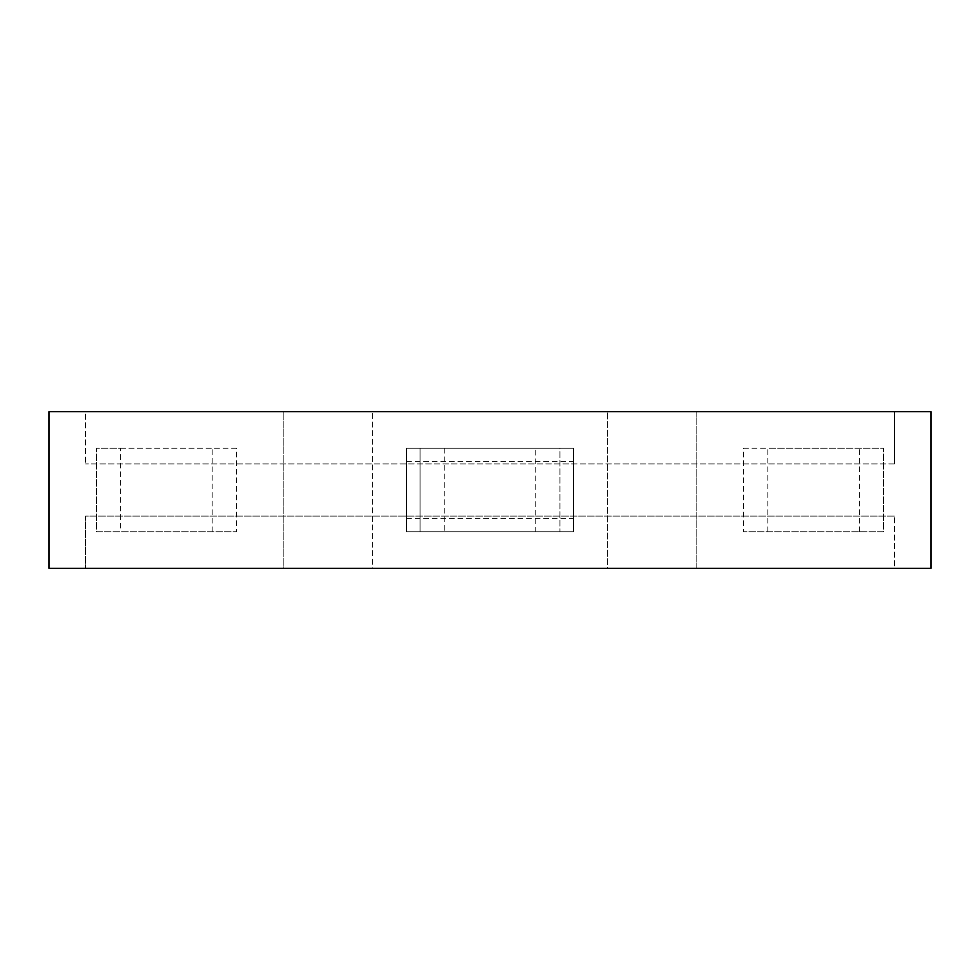 <?xml version="1.0" encoding="UTF-8"?>
<svg xmlns="http://www.w3.org/2000/svg" width="980" height="980" viewBox="0 0 980 980"><rect width="100%" height="100%" fill="white"/><g stroke="black" fill="none" stroke-linecap="round" stroke-linejoin="round"><path stroke-width="0.73" stroke-dasharray="4.9 3.68" d="M696.143 568.29L696.143 411.71L931 411.71L931 568.29L696.143 568.29L696.143 411.71L283.857 411.71L283.857 568.29L49 568.29L49 411.71L283.857 411.71L283.857 568.29L372.572 568.29L372.572 411.71L372.572 568.29L607.429 568.29L607.429 411.71L607.429 568.29L696.143 568.29M767.818 531.748L883.507 531.748L883.507 448.252L743.636 448.252L743.636 531.748L743.636 448.252L767.818 448.252L767.818 531.748L743.636 531.748L883.507 531.748L883.507 448.252L767.818 448.252M85.529 411.71L894.471 411.71L85.529 411.71L85.529 463.908L85.529 411.71M212.182 531.748L212.182 448.252L236.364 448.252L236.364 531.748L236.364 448.252L96.493 448.252L96.493 531.748L236.364 531.748L96.493 531.748L96.493 448.252L120.663 448.252L120.663 531.748M894.471 568.29L85.529 568.29L894.471 568.29L894.471 516.093L894.471 568.29M573.508 531.748L406.492 531.748L406.492 448.252L406.492 461.617L406.492 448.252L573.508 448.252L573.508 531.748L573.508 518.383L573.508 531.748L535.766 531.748L535.766 448.252L559.935 448.252L559.935 531.748L559.935 448.252L573.508 448.252L406.492 448.252L420.065 448.252L420.065 531.748L406.492 531.748L406.492 448.252L573.508 448.252L573.508 531.748L406.492 531.748L406.492 518.383L406.492 531.748L573.508 531.748M444.234 448.252L444.234 531.748L420.065 531.748L420.065 448.252L535.766 448.252M573.508 448.252L573.508 461.617L573.508 448.252M444.234 531.748L535.766 531.748M859.338 531.748L859.338 448.252M120.663 448.252L212.182 448.252M406.492 461.617L573.508 461.617M406.492 518.383L573.508 518.383M894.471 516.093L85.529 516.093L85.529 568.29L85.529 516.093L894.471 516.093M894.471 411.71L894.471 463.908L894.471 411.71M894.471 463.908L85.529 463.908L894.471 463.908"/><path stroke-width="1.47" d="M931 411.71L49 411.71L49 568.29L931 568.29L931 411.71"/></g></svg>
